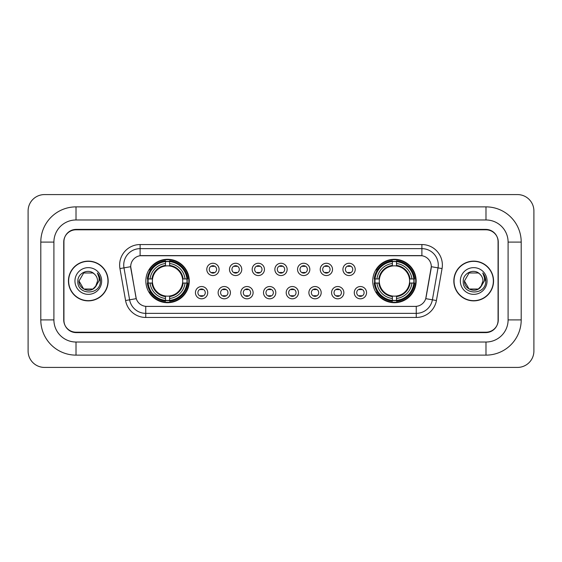 <?xml version="1.0" encoding="UTF-8"?>
<svg xmlns="http://www.w3.org/2000/svg" width="562" height="562" viewBox="0 0 562 562"><rect width="100%" height="100%" fill="white"/><g stroke="black" fill="none" stroke-linecap="round" stroke-linejoin="round"><path stroke-width="0.84" d="M372.739 281A21.707 21.707 0 0 0 394.447 302.707A21.707 21.707 0 0 0 416.154 281A21.707 21.707 0 0 0 394.447 259.293A21.707 21.707 0 0 0 372.739 281M145.846 281A21.707 21.707 0 0 0 167.553 302.707A21.707 21.707 0 0 0 189.261 281A21.707 21.707 0 0 0 167.553 259.293A21.707 21.707 0 0 0 145.846 281M207.729 292.676A6.14 6.14 0 0 1 201.589 298.815A6.14 6.14 0 0 1 195.443 292.676A6.14 6.14 0 0 1 201.589 286.529A6.14 6.14 0 0 1 207.729 292.676M197.901 292.676A3.688 3.688 0 0 0 201.589 296.357A3.688 3.688 0 0 0 205.27 292.676A3.688 3.688 0 0 0 201.589 288.987A3.688 3.688 0 0 0 197.901 292.676M230.42 292.676A6.14 6.14 0 0 1 224.28 298.815A6.14 6.14 0 0 1 218.133 292.676A6.14 6.14 0 0 1 224.28 286.529A6.14 6.14 0 0 1 230.42 292.676M220.592 292.676A3.688 3.688 0 0 0 224.28 296.357A3.688 3.688 0 0 0 227.961 292.676A3.688 3.688 0 0 0 224.28 288.987A3.688 3.688 0 0 0 220.592 292.676M253.111 292.676A6.14 6.14 0 0 1 246.964 298.815A6.14 6.14 0 0 1 240.824 292.676A6.14 6.14 0 0 1 246.964 286.529A6.14 6.14 0 0 1 253.111 292.676M243.283 292.676A3.688 3.688 0 0 0 246.964 296.357A3.688 3.688 0 0 0 250.652 292.676A3.688 3.688 0 0 0 246.964 288.987A3.688 3.688 0 0 0 243.283 292.676M275.802 292.676A6.14 6.14 0 0 1 269.655 298.815A6.14 6.14 0 0 1 263.515 292.676A6.14 6.14 0 0 1 269.655 286.529A6.14 6.14 0 0 1 275.802 292.676M265.966 292.676A3.688 3.688 0 0 0 269.655 296.357A3.688 3.688 0 0 0 273.343 292.676A3.688 3.688 0 0 0 269.655 288.987A3.688 3.688 0 0 0 265.966 292.676M298.485 292.676A6.14 6.14 0 0 1 292.345 298.815A6.14 6.14 0 0 1 286.198 292.676A6.14 6.14 0 0 1 292.345 286.529A6.14 6.14 0 0 1 298.485 292.676M288.657 292.676A3.688 3.688 0 0 0 292.345 296.357A3.688 3.688 0 0 0 296.034 292.676A3.688 3.688 0 0 0 292.345 288.987A3.688 3.688 0 0 0 288.657 292.676M321.176 292.676A6.14 6.14 0 0 1 315.036 298.815A6.14 6.14 0 0 1 308.889 292.676A6.14 6.14 0 0 1 315.036 286.529A6.14 6.14 0 0 1 321.176 292.676M311.348 292.676A3.688 3.688 0 0 0 315.036 296.357A3.688 3.688 0 0 0 318.717 292.676A3.688 3.688 0 0 0 315.036 288.987A3.688 3.688 0 0 0 311.348 292.676M343.867 292.676A6.14 6.14 0 0 1 337.72 298.815A6.14 6.14 0 0 1 331.58 292.676A6.14 6.14 0 0 1 337.72 286.529A6.14 6.14 0 0 1 343.867 292.676M334.039 292.676A3.688 3.688 0 0 0 337.72 296.357A3.688 3.688 0 0 0 341.408 292.676A3.688 3.688 0 0 0 337.72 288.987A3.688 3.688 0 0 0 334.039 292.676M366.557 292.676A6.14 6.14 0 0 1 360.411 298.815A6.14 6.14 0 0 1 354.271 292.676A6.14 6.14 0 0 1 360.411 286.529A6.14 6.14 0 0 1 366.557 292.676M356.73 292.676A3.688 3.688 0 0 0 360.411 296.357A3.688 3.688 0 0 0 364.099 292.676A3.688 3.688 0 0 0 360.411 288.987A3.688 3.688 0 0 0 356.73 292.676M219.075 269.409A6.14 6.14 0 0 1 212.935 275.556A6.14 6.14 0 0 1 206.788 269.409A6.14 6.14 0 0 1 212.935 263.269A6.14 6.14 0 0 1 219.075 269.409M209.247 269.409A3.688 3.688 0 0 0 212.935 273.097A3.688 3.688 0 0 0 216.616 269.409A3.688 3.688 0 0 0 212.935 265.721A3.688 3.688 0 0 0 209.247 269.409M241.765 269.409A6.14 6.14 0 0 1 235.618 275.556A6.14 6.14 0 0 1 229.479 269.409A6.14 6.14 0 0 1 235.618 263.269A6.14 6.14 0 0 1 241.765 269.409M231.937 269.409A3.688 3.688 0 0 0 235.618 273.097A3.688 3.688 0 0 0 239.307 269.409A3.688 3.688 0 0 0 235.618 265.721A3.688 3.688 0 0 0 231.937 269.409M264.456 269.409A6.14 6.14 0 0 1 258.309 275.556A6.14 6.14 0 0 1 252.169 269.409A6.14 6.14 0 0 1 258.309 263.269A6.14 6.14 0 0 1 264.456 269.409M254.628 269.409A3.688 3.688 0 0 0 258.309 273.097A3.688 3.688 0 0 0 261.997 269.409A3.688 3.688 0 0 0 258.309 265.721A3.688 3.688 0 0 0 254.628 269.409M287.14 269.409A6.14 6.14 0 0 1 281 275.556A6.14 6.14 0 0 1 274.86 269.409A6.14 6.14 0 0 1 281 263.269A6.14 6.14 0 0 1 287.14 269.409M277.312 269.409A3.688 3.688 0 0 0 281 273.097A3.688 3.688 0 0 0 284.688 269.409A3.688 3.688 0 0 0 281 265.721A3.688 3.688 0 0 0 277.312 269.409M309.831 269.409A6.14 6.14 0 0 1 303.691 275.556A6.14 6.14 0 0 1 297.544 269.409A6.14 6.14 0 0 1 303.691 263.269A6.14 6.14 0 0 1 309.831 269.409M300.003 269.409A3.688 3.688 0 0 0 303.691 273.097A3.688 3.688 0 0 0 307.372 269.409A3.688 3.688 0 0 0 303.691 265.721A3.688 3.688 0 0 0 300.003 269.409M332.521 269.409A6.14 6.14 0 0 1 326.382 275.556A6.14 6.14 0 0 1 320.235 269.409A6.14 6.14 0 0 1 326.382 263.269A6.14 6.14 0 0 1 332.521 269.409M322.693 269.409A3.688 3.688 0 0 0 326.382 273.097A3.688 3.688 0 0 0 330.063 269.409A3.688 3.688 0 0 0 326.382 265.721A3.688 3.688 0 0 0 322.693 269.409M355.212 269.409A6.14 6.14 0 0 1 349.065 275.556A6.14 6.14 0 0 1 342.925 269.409A6.14 6.14 0 0 1 349.065 263.269A6.14 6.14 0 0 1 355.212 269.409M345.384 269.409A3.688 3.688 0 0 0 349.065 273.097A3.688 3.688 0 0 0 352.753 269.409A3.688 3.688 0 0 0 349.065 265.721A3.688 3.688 0 0 0 345.384 269.409M125.579 300.53L119.945 268.58A20.478 20.478 0 0 1 140.114 244.547L421.886 244.547A20.478 20.478 0 0 1 442.055 268.58L436.421 300.53A20.478 20.478 0 0 1 416.252 317.453L145.748 317.453A20.478 20.478 0 0 1 125.579 300.53L136.257 298.647L130.862 268.587A11.057 11.057 0 0 1 141.75 255.605L420.25 255.605A11.057 11.057 0 0 1 431.138 268.587L426.08 297.256A11.057 11.057 0 0 1 415.192 306.395L146.808 306.395A11.057 11.057 0 0 1 135.92 297.256L130.693 266.69L123.977 267.87A16.382 16.382 0 0 1 140.114 248.643L421.886 248.643A16.382 16.382 0 0 1 438.023 267.87L432.389 299.82A16.382 16.382 0 0 1 416.252 313.357L145.748 313.357A16.382 16.382 0 0 1 129.611 299.82L123.977 267.87A16.382 16.382 0 0 1 123.731 265.025M147.799 283.044A19.867 19.867 0 0 1 147.799 278.956M374.692 283.044A19.867 19.867 0 0 1 374.692 278.956M76.018 206.872L76.018 219.974L485.982 219.974L485.982 206.872A35.223 35.223 0 0 1 521.206 242.096A35.223 35.223 0 0 0 485.982 206.872L76.018 206.872A35.223 35.223 0 0 0 40.794 242.096L40.794 319.904A35.223 35.223 0 0 0 76.018 355.128L485.982 355.128A35.223 35.223 0 0 0 521.206 319.904L521.206 242.096L508.097 242.096A22.115 22.115 0 0 0 485.982 219.974L76.018 219.974A22.115 22.115 0 0 0 53.903 242.096L53.903 319.904A22.115 22.115 0 0 0 76.018 342.026L485.982 342.026A22.115 22.115 0 0 0 508.097 319.904L508.097 242.096L508.097 319.904L521.206 319.904M485.982 229.809L76.018 229.809A12.287 12.287 0 0 0 63.731 242.096L63.731 319.904A12.287 12.287 0 0 0 76.018 332.191L485.982 332.191A12.287 12.287 0 0 0 498.269 319.904L498.269 242.096A12.287 12.287 0 0 0 485.982 229.809M533.9 210.968A16.382 16.382 0 0 0 517.518 194.585L44.482 194.585A16.382 16.382 0 0 0 28.1 210.968L28.1 351.032A16.382 16.382 0 0 0 44.482 367.415L517.518 367.415A16.382 16.382 0 0 0 533.9 351.032L533.9 210.968M68.445 281A19.867 19.867 0 0 0 88.304 300.867A19.867 19.867 0 0 0 108.171 281A19.867 19.867 0 0 0 88.304 261.133A19.867 19.867 0 0 0 68.445 281M453.829 281A19.867 19.867 0 0 0 473.696 300.867A19.867 19.867 0 0 0 493.555 281A19.867 19.867 0 0 0 473.696 261.133A19.867 19.867 0 0 0 453.829 281M140.114 244.547L140.114 255.731L421.886 255.731L421.886 244.547M130.693 266.669L130.813 265.025M415.192 306.395L146.808 306.395M442.055 268.58L431.307 266.69L425.743 298.647L436.421 300.53M498.065 241.681A12.287 12.287 0 0 0 485.779 229.394L76.221 229.394A12.287 12.287 0 0 0 63.935 241.681L63.935 320.319A12.287 12.287 0 0 0 76.221 332.606L485.779 332.606A12.287 12.287 0 0 0 498.065 320.319L498.065 241.681L498.065 320.319M63.935 241.681L63.935 320.319M107.96 281A19.656 19.656 0 0 0 88.304 261.344A19.656 19.656 0 0 0 68.648 281A19.656 19.656 0 0 0 88.304 300.656A19.656 19.656 0 0 0 107.96 281M95.449 286.887L96.531 285.25L92.934 289.016L83.675 289.016L79.045 281C78.575 289.205 90.187 293.533 95.21 287.168L92.934 289.016L83.675 289.016L79.045 281L83.675 272.984L92.934 272.984L94.367 274.003C88.677 268.046 77.753 272.963 77.851 281C76.811 295.289 99.987 295.668 100.359 281.695L100.38 281C100.345 277.965 99.334 275.296 97.345 272.999C98.856 275.478 99.39 278.148 98.947 281L95.463 286.866L97.563 281C97.507 278.204 96.446 275.872 94.367 274.003L92.934 272.984L83.675 272.984L79.045 281L83.675 289.016L92.934 289.016L95.463 286.866M96.531 285.25L92.934 289.016L83.675 289.016L79.045 281M74.95 281A13.355 13.355 0 0 0 88.304 294.355A13.355 13.355 0 0 0 101.659 281A13.355 13.355 0 0 0 88.304 267.645A13.355 13.355 0 0 0 74.95 281M97.437 273.104L100.373 281.351M493.352 281A19.656 19.656 0 0 0 473.696 261.344A19.656 19.656 0 0 0 454.04 281A19.656 19.656 0 0 0 473.696 300.656A19.656 19.656 0 0 0 493.352 281M480.742 287.006L478.325 289.016L469.066 289.016L464.437 281L469.066 272.984L478.325 272.984L479.758 274.003C474.068 268.046 463.144 272.963 463.243 281C462.203 295.289 485.371 295.668 485.751 281.695L485.772 281C485.737 277.965 484.725 275.296 482.737 272.999C484.247 275.478 484.781 278.148 484.332 281L480.854 286.866L482.955 281C482.899 278.204 481.838 275.872 479.758 274.003L478.325 272.984L469.066 272.984L464.437 281L469.066 289.016L478.325 289.016L480.742 287.006M481.922 285.25L478.325 289.016L469.066 289.016L464.437 281L469.066 289.016L478.325 289.016L481.922 285.25M464.437 281C463.966 289.205 475.571 293.533 480.601 287.168L480.854 286.866M460.341 281A13.355 13.355 0 0 0 473.696 294.355A13.355 13.355 0 0 0 487.05 281A13.355 13.355 0 0 0 473.696 267.645A13.355 13.355 0 0 0 460.341 281M482.828 273.104L485.765 281.351M213.953 266.437L213.953 265.868L213.953 266.437A3.14 3.14 0 0 0 211.909 266.437L211.909 265.868M211.909 272.949L211.909 272.38A3.14 3.14 0 0 0 213.953 272.38L213.953 272.949M236.644 266.437L236.644 265.868L236.644 266.437A3.14 3.14 0 0 0 234.6 266.437L234.6 265.868M234.6 272.949L234.6 272.38A3.14 3.14 0 0 0 236.644 272.38L236.644 272.949M259.335 266.437L259.335 265.868L259.335 266.437A3.14 3.14 0 0 0 257.284 266.437L257.284 265.868M257.284 272.949L257.284 272.38A3.14 3.14 0 0 0 259.335 272.38L259.335 272.949M282.026 266.437L282.026 265.868L282.026 266.437A3.14 3.14 0 0 0 279.974 266.437L279.974 265.868M279.974 272.949L279.974 272.38A3.14 3.14 0 0 0 282.026 272.38L282.026 272.949M304.716 266.437L304.716 265.868L304.716 266.437A3.14 3.14 0 0 0 302.665 266.437L302.665 265.868M302.665 272.949L302.665 272.38A3.14 3.14 0 0 0 304.716 272.38L304.716 272.949M327.4 266.437L327.4 265.868L327.4 266.437A3.14 3.14 0 0 0 325.356 266.437L325.356 265.868M325.356 272.949L325.356 272.38A3.14 3.14 0 0 0 327.4 272.38L327.4 272.949M350.091 266.437L350.091 265.868L350.091 266.437A3.14 3.14 0 0 0 348.047 266.437L348.047 265.868M348.047 272.949L348.047 272.38A3.14 3.14 0 0 0 350.091 272.38L350.091 272.949M200.564 296.216L200.564 295.64A3.14 3.14 0 0 0 202.608 295.64L202.608 296.216M202.608 289.128L202.608 289.704A3.14 3.14 0 0 0 200.564 289.704L200.564 289.128M223.255 296.216L223.255 295.64A3.14 3.14 0 0 0 225.299 295.64L225.299 296.216M225.299 289.128L225.299 289.704A3.14 3.14 0 0 0 223.255 289.704L223.255 289.128M245.945 296.216L245.945 295.64A3.14 3.14 0 0 0 247.99 295.64L247.99 296.216M247.99 289.128L247.99 289.704A3.14 3.14 0 0 0 245.945 289.704L245.945 289.128M268.629 296.216L268.629 295.64A3.14 3.14 0 0 0 270.68 295.64L270.68 296.216M270.68 289.128L270.68 289.704A3.14 3.14 0 0 0 268.629 289.704L268.629 289.128M291.32 296.216L291.32 295.64A3.14 3.14 0 0 0 293.371 295.64L293.371 296.216M293.371 289.128L293.371 289.704A3.14 3.14 0 0 0 291.32 289.704L291.32 289.128M314.01 296.216L314.01 295.64A3.14 3.14 0 0 0 316.055 295.64L316.055 296.216M316.055 289.128L316.055 289.704A3.14 3.14 0 0 0 314.01 289.704L314.01 289.128M336.701 296.216L336.701 295.64A3.14 3.14 0 0 0 338.745 295.64L338.745 296.216M338.745 289.128L338.745 289.704A3.14 3.14 0 0 0 336.701 289.704L336.701 289.128M359.392 296.216L359.392 295.64A3.14 3.14 0 0 0 361.436 295.64L361.436 296.216M361.436 289.128L361.436 289.704A3.14 3.14 0 0 0 359.392 289.704L359.392 289.128M169.605 300.389L169.605 301.211A20.316 20.316 0 0 0 187.764 283.044L186.942 283.044A19.494 19.494 0 0 1 169.605 300.389L169.605 298.492A17.612 17.612 0 0 0 185.046 283.044L182.566 283.044A15.153 15.153 0 0 0 169.605 265.988L169.605 261.611A19.494 19.494 0 0 1 186.942 278.956L187.764 278.956A20.316 20.316 0 0 0 169.605 260.789L169.605 261.611M148.164 283.044L147.342 283.044A20.316 20.316 0 0 0 165.509 301.211L165.509 300.389A19.494 19.494 0 0 1 148.164 283.044L150.061 283.044A17.612 17.612 0 0 0 165.509 298.492L165.509 296.012A15.153 15.153 0 0 0 182.566 283.044L183.17 283.044A15.75 15.75 0 0 1 169.605 296.617L169.605 298.492M165.509 261.611L165.509 260.789A20.316 20.316 0 0 0 147.342 278.956L148.164 278.956A19.494 19.494 0 0 1 165.509 261.611L165.509 263.508A17.612 17.612 0 0 0 150.061 278.956L152.541 278.956A15.153 15.153 0 0 0 165.509 296.012L165.509 296.617A15.75 15.75 0 0 1 151.937 283.044L150.061 283.044M148.206 283.044A19.452 19.452 0 0 1 148.206 278.956M169.605 261.653A19.452 19.452 0 0 0 165.509 261.653M186.9 278.956A19.452 19.452 0 0 1 186.9 283.044M186.942 278.956L185.046 278.956A17.612 17.612 0 0 0 169.605 263.508M185.046 283.044L186.942 283.044M165.509 298.492L165.509 300.389M182.566 278.956L185.046 278.956M169.605 296.041L169.605 296.617M165.509 296.012A15.153 15.153 0 0 1 152.541 283.044L151.937 283.044M169.605 300.347A19.452 19.452 0 0 1 165.509 300.347M150.061 278.956L148.164 278.956M165.509 265.959L165.509 263.508M169.605 265.988A15.153 15.153 0 0 0 152.541 278.956L151.937 278.956A15.75 15.75 0 0 1 165.509 265.383M169.605 265.959L169.605 265.383A15.75 15.75 0 0 1 183.17 278.956M150.511 269.943L149.351 269.943A21.3 21.3 0 0 1 188.853 281A21.3 21.3 0 0 1 149.351 292.057L150.511 292.057M396.491 300.389L396.491 301.211A20.316 20.316 0 0 0 414.658 283.044L413.836 283.044A19.494 19.494 0 0 1 396.491 300.389L396.491 298.492A17.612 17.612 0 0 0 411.939 283.044L409.459 283.044A15.153 15.153 0 0 0 396.491 265.988L396.491 261.611A19.494 19.494 0 0 1 413.836 278.956L414.658 278.956A20.316 20.316 0 0 0 396.491 260.789L396.491 261.611M375.058 283.044L374.236 283.044A20.316 20.316 0 0 0 392.395 301.211L392.395 300.389A19.494 19.494 0 0 1 375.058 283.044L376.954 283.044A17.612 17.612 0 0 0 392.395 298.492L392.395 296.012A15.153 15.153 0 0 0 409.459 283.044L410.063 283.044A15.75 15.75 0 0 1 396.491 296.617L396.491 298.492M392.395 261.611L392.395 260.789A20.316 20.316 0 0 0 374.236 278.956L375.058 278.956A19.494 19.494 0 0 1 392.395 261.611L392.395 263.508A17.612 17.612 0 0 0 376.954 278.956L379.434 278.956A15.153 15.153 0 0 0 392.395 296.012L392.395 296.617A15.75 15.75 0 0 1 378.83 283.044L376.954 283.044M375.1 283.044A19.452 19.452 0 0 1 375.1 278.956M396.491 261.653A19.452 19.452 0 0 0 392.395 261.653M413.794 278.956A19.452 19.452 0 0 1 413.794 283.044M413.836 278.956L411.939 278.956A17.612 17.612 0 0 0 396.491 263.508M411.939 283.044L413.836 283.044M392.395 298.492L392.395 300.389M409.459 278.956L411.939 278.956M396.491 296.041L396.491 296.617M392.395 296.012A15.153 15.153 0 0 1 379.434 283.044L378.83 283.044M396.491 300.347A19.452 19.452 0 0 1 392.395 300.347M376.954 278.956L375.058 278.956M392.395 265.959L392.395 263.508M396.491 265.988A15.153 15.153 0 0 0 379.434 278.956L378.83 278.956A15.75 15.75 0 0 1 392.395 265.383M396.491 265.959L396.491 265.383A15.75 15.75 0 0 1 410.063 278.956M377.404 269.943L376.245 269.943A21.3 21.3 0 0 1 415.747 281A21.3 21.3 0 0 1 376.245 292.057L377.404 292.057M485.982 355.128L485.982 342.026L76.018 342.026L76.018 355.128M40.794 319.904L53.903 319.904L53.903 242.096L40.794 242.096M416.252 306.339L416.252 317.453M145.748 317.453L145.748 306.339M119.945 268.58L123.977 267.87M169.605 296.012A15.153 15.153 0 0 0 182.566 283.044M165.509 300.53A19.635 19.635 0 0 0 169.605 300.53M187.083 283.044A19.635 19.635 0 0 0 187.083 278.956M169.605 261.471A19.635 19.635 0 0 0 165.509 261.471M396.491 296.012A15.153 15.153 0 0 0 409.459 283.044M392.395 300.53A19.635 19.635 0 0 0 396.491 300.53M413.976 283.044A19.635 19.635 0 0 0 413.976 278.956M396.491 261.471A19.635 19.635 0 0 0 392.395 261.471"/></g></svg>
